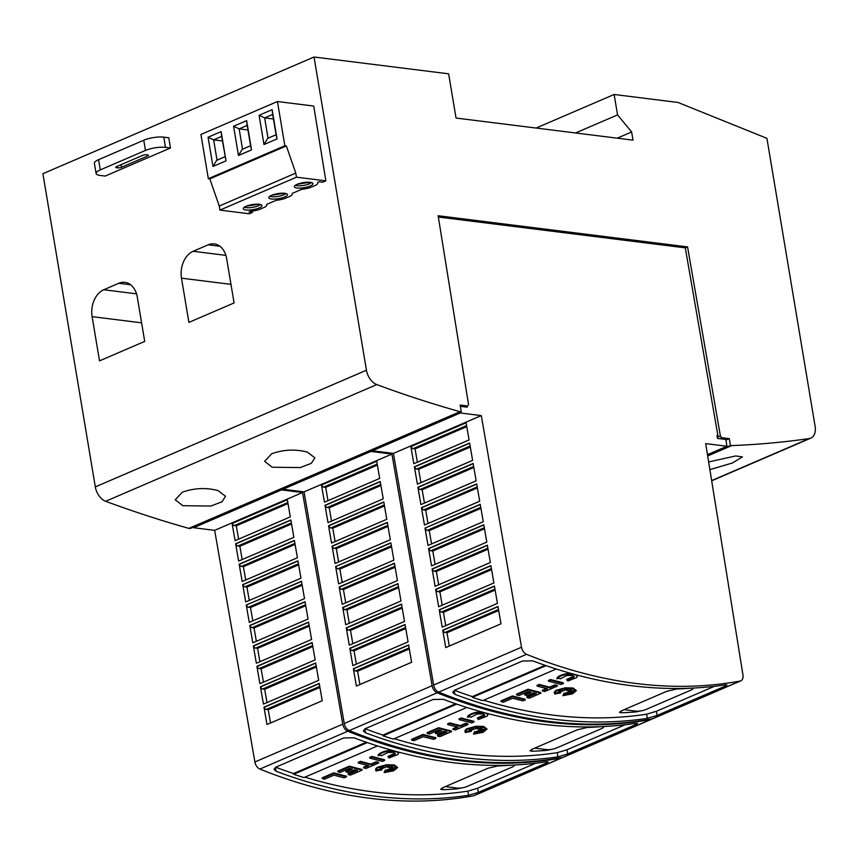 <?xml version="1.0" encoding="UTF-8"?>
<svg xmlns="http://www.w3.org/2000/svg" width="858" height="858" viewBox="0 0 858 858"><rect width="100%" height="100%" fill="white"/><g stroke="black" fill="none" stroke-linecap="round" stroke-linejoin="round"><path stroke-width="1.29" d="M548.219 721.31A716.645 463.427 66.7 0 0 652.262 718.865A7.164 4.633 66.7 0 0 652.917 718.672L740.786 680.855A7.164 4.633 -113.3 0 1 740.132 681.048A716.645 463.427 -113.3 0 1 636.089 683.494A716.645 463.427 -113.3 0 1 526.522 654.311A7.164 4.633 -113.3 0 1 521.514 647.232L433.644 685.049A7.164 4.633 66.7 0 0 438.653 692.127A716.645 463.427 66.7 0 0 548.219 721.31M631.07 685.649A716.645 463.427 66.7 0 0 725.139 684.877L727.037 684.931L724.871 686.282L657.089 715.454L647.318 718.371A716.645 463.427 -113.3 0 1 553.249 719.154A716.645 463.427 -113.3 0 1 454.89 694.347L452.692 692.449L454.697 690.186L522.49 661.014L532.721 660.853A716.645 463.427 66.7 0 0 631.07 685.649M501.029 701.597L500.922 700.911L512.483 695.935A712.344 460.649 66.7 0 0 525.15 699.227L525.268 699.903L523.005 700.879A712.344 460.649 -113.3 0 1 512.634 698.219L503.335 702.219A712.344 460.649 -113.3 0 1 501.029 701.597L512.591 696.621A712.344 460.649 66.7 0 0 525.268 699.903M568.779 690.164L568.886 690.797L572.361 688.91L567.685 690.551L567.653 689.51M562.344 690.047L562.601 691.14L558.408 690.572L561.389 691.548L558.558 691.645L560.724 692.932L554.729 694.015L554.6 692.492L556.252 691.012L563.245 688.77L571.525 688.438L576.394 690.593L572.458 693.854L562.859 695.688L564.274 693.661L565.669 695.184L566.119 693.371A712.344 460.649 66.7 0 0 568.564 693.854L567.653 692.856L572.35 693.393L568.704 692.406L572.726 692.149L569.766 691.805L575.107 690.862L568.886 690.797M554.418 693.382L554.482 691.816L556.134 690.325L565.261 687.805L573.058 688.009L576.394 690.593M562.859 695.688L564.167 692.974L565.561 694.497L566.001 692.685A712.344 460.649 66.7 0 0 567.835 693.05M567.653 692.856L567.546 692.181L568.693 692.309M568.704 692.406L568.597 691.72L569.733 691.655M577.037 675.074L577.348 676.211L574.796 674.495L565.261 674.624L565.143 673.948L570.752 673.358M577.348 676.211L576.662 677.573L567.781 681.07L566.698 679.429L573.981 676.211M556.885 678.228C557.968 676.394 560.8 674.956 565.39 673.895M548.498 681.166L548.38 680.491L550.643 679.515A712.344 460.649 66.7 0 0 563.309 682.796L563.427 683.483L561.164 684.448A712.344 460.649 -113.3 0 1 548.498 681.166L550.75 680.201A712.344 460.649 66.7 0 0 563.427 683.483M537.108 686.068L536.99 685.392L539.253 684.416A712.344 460.649 66.7 0 0 549.635 687.14L554.954 684.845A712.344 460.649 66.7 0 0 557.25 685.413L557.357 686.089L544.723 691.527A712.344 460.649 -113.3 0 1 542.428 690.969L547.49 688.792A712.344 460.649 -113.3 0 1 537.108 686.068L539.371 685.102A712.344 460.649 66.7 0 0 549.742 687.816L555.072 685.531A712.344 460.649 66.7 0 0 557.357 686.089M542.428 690.969L542.31 690.282L546.417 688.524M535.242 693.328L526.876 696.932L526.984 697.618L536.314 693.596A712.344 460.649 -113.3 0 1 533.386 692.856L527.08 695.57A712.344 460.649 -113.3 0 1 524.785 694.969L524.678 694.294L530.04 691.988M524.785 694.969L531.091 692.267A712.344 460.649 -113.3 0 1 528.238 691.505L518.908 695.516A712.344 460.649 -113.3 0 1 516.602 694.894L516.495 694.208L528.078 689.221A712.344 460.649 66.7 0 0 540.755 692.513L540.862 693.189L529.279 698.176A712.344 460.649 -113.3 0 1 526.984 697.618M714.457 686.293L656.391 711.282L646.621 714.21A712.344 460.649 -113.3 0 1 629.386 716.344A712.355 460.649 -113.3 0 1 624.581 716.784A712.344 460.649 -113.3 0 1 610.081 717.642A712.355 460.649 -113.3 0 1 605.222 717.792A712.344 460.649 -113.3 0 1 552.563 715.068A712.344 460.649 -113.3 0 1 483.665 700.225M566.816 680.115L573.712 677.402L574.131 676.544L572.543 675.471L566.57 675.557M458.848 759.78A716.645 463.427 66.7 0 0 562.891 757.335A7.164 4.633 66.7 0 0 563.545 757.131L651.415 719.315A7.164 4.633 -113.3 0 1 650.761 719.508A716.645 463.427 -113.3 0 1 546.718 721.953A716.645 463.427 -113.3 0 1 437.151 692.771A7.164 4.633 -113.3 0 1 432.132 685.703L344.262 723.519A7.164 4.633 66.7 0 0 349.281 730.587A716.645 463.427 66.7 0 0 458.848 759.78M541.698 724.12A716.645 463.427 66.7 0 0 635.767 723.337L637.655 723.401L635.499 724.742L567.717 753.925L557.936 756.831A716.645 463.427 -113.3 0 1 463.867 757.614A716.645 463.427 -113.3 0 1 365.519 732.807L363.32 730.919L365.326 728.656L433.108 699.474L443.35 699.313A716.645 463.427 66.7 0 0 541.698 724.12M411.658 740.057L411.54 739.381L423.101 734.405A712.344 460.649 66.7 0 0 435.778 737.687L435.885 738.373L433.633 739.339A712.344 460.649 -113.3 0 1 423.262 736.679L413.953 740.69A712.344 460.649 -113.3 0 1 411.658 740.057L423.219 735.081A712.344 460.649 66.7 0 0 435.885 738.373M479.397 728.624L479.504 729.257L482.99 727.37L478.303 729.01L478.281 727.97M472.973 728.517L473.219 729.611L469.026 729.043L472.018 730.019L469.187 730.115L471.342 731.391L465.347 732.485L465.218 730.962L466.87 729.472L473.873 727.241L482.142 726.908L487.022 729.064L483.086 732.314L473.477 734.158L474.903 732.121L476.297 733.644L476.737 731.831A712.344 460.649 66.7 0 0 479.193 732.314L478.281 731.327L482.968 731.853L479.332 730.866L483.344 730.608L480.383 730.265L485.735 729.321L479.504 729.257M465.047 731.842L465.111 730.276L466.763 728.796L475.879 726.276L483.676 726.469L487.022 729.064M473.477 734.158L474.785 731.445L476.179 732.968L476.63 731.155A712.344 460.649 66.7 0 0 478.453 731.509M478.281 731.327L478.163 730.641L479.311 730.78M479.332 730.866L479.214 730.19L480.362 730.115M487.666 713.545L487.966 714.671L485.424 712.966L475.879 713.095L475.772 712.408L481.381 711.829M487.966 714.671L487.29 716.044L478.399 719.54L477.327 717.899L484.598 714.682M467.503 716.687C468.597 714.864 471.428 713.416 476.008 712.355M459.116 719.637L458.998 718.95L461.261 717.985A712.344 460.649 66.7 0 0 473.938 721.267L474.045 721.943L471.782 722.919A712.344 460.649 -113.3 0 1 459.116 719.637L461.379 718.661A712.344 460.649 66.7 0 0 474.045 721.943M447.726 724.538L447.619 723.852L449.882 722.886A712.344 460.649 66.7 0 0 460.253 725.6L465.583 723.315A712.344 460.649 66.7 0 0 467.867 723.873L467.985 724.56L455.341 729.997A712.344 460.649 -113.3 0 1 453.056 729.429L458.108 727.252A712.344 460.649 -113.3 0 1 447.726 724.538L449.989 723.562A712.344 460.649 66.7 0 0 460.371 726.286L465.69 723.991A712.344 460.649 66.7 0 0 467.985 724.56M453.056 729.429L452.938 728.753L457.035 726.983M445.87 731.799L437.494 735.403L437.612 736.078L446.943 732.067A712.344 460.649 -113.3 0 1 444.004 731.327L437.709 734.03A712.344 460.649 -113.3 0 1 435.414 733.44L435.296 732.753L440.658 730.448M435.414 733.44L441.709 730.726A712.344 460.649 -113.3 0 1 438.856 729.965L429.526 733.987A712.344 460.649 -113.3 0 1 427.23 733.354L427.112 732.678L438.706 727.691A712.344 460.649 66.7 0 0 451.372 730.973L451.49 731.66L439.897 736.647A712.344 460.649 -113.3 0 1 437.612 736.078M625.074 724.763L567.009 749.753L557.239 752.67A712.344 460.649 -113.3 0 1 540.014 754.815A712.355 460.649 -113.3 0 1 535.199 755.244A712.344 460.649 -113.3 0 1 520.709 756.112A712.355 460.649 -113.3 0 1 515.851 756.263A712.344 460.649 -113.3 0 1 463.181 753.528A712.344 460.649 -113.3 0 1 394.283 738.695M477.434 718.575L484.33 715.872L484.759 715.014L483.161 713.931L477.198 714.028M369.466 798.24A716.645 463.427 66.7 0 0 473.519 795.795A7.164 4.633 66.7 0 0 474.174 795.602L562.044 757.786A7.164 4.633 -113.3 0 1 561.389 757.979A716.645 463.427 -113.3 0 1 457.335 760.424A716.645 463.427 -113.3 0 1 347.769 731.241A7.164 4.633 -113.3 0 1 342.76 724.163L254.89 761.979A7.164 4.633 66.7 0 0 259.899 769.058A716.645 463.427 66.7 0 0 369.466 798.24M452.316 762.59A716.645 463.427 66.7 0 0 546.385 761.807L548.283 761.872L546.117 763.212L478.335 792.384L468.565 795.302A716.645 463.427 -113.3 0 1 374.496 796.085A716.645 463.427 -113.3 0 1 276.137 771.278L273.938 769.379L275.944 767.116L343.736 737.944L353.968 737.783A716.645 463.427 66.7 0 0 452.316 762.59M322.276 778.528L322.168 777.841L333.73 772.865A712.344 460.649 66.7 0 0 346.396 776.158L346.514 776.833L344.251 777.809A712.344 460.649 -113.3 0 1 333.88 775.149L324.581 779.15A712.344 460.649 -113.3 0 1 322.276 778.528L333.848 773.551A712.344 460.649 66.7 0 0 346.514 776.833M390.025 767.095L390.133 767.728L393.618 765.84L388.931 767.481L388.899 766.441M383.601 766.977L383.848 768.071L379.654 767.502L382.647 768.489L379.804 768.575L381.971 769.862L375.976 770.945L375.847 769.422L377.499 767.942L384.502 765.701L392.771 765.368L397.64 767.524L393.704 770.784L384.105 772.618L385.521 770.591L386.915 772.114L387.366 770.302A712.344 460.649 66.7 0 0 389.811 770.784L388.899 769.787L393.597 770.323L389.95 769.336L393.972 769.079L391.012 768.736L396.364 767.792L390.133 767.728M375.665 770.312L375.729 768.747L377.381 767.256L386.508 764.735L394.305 764.939L397.64 767.524M384.105 772.618L385.414 769.905L386.808 771.428L387.248 769.626A712.344 460.649 66.7 0 0 389.082 769.98M388.899 769.787L388.792 769.111L389.94 769.24M389.95 769.336L389.843 768.661L390.98 768.586M398.284 752.005L398.595 753.142L396.042 751.426L386.508 751.554L386.39 750.879L391.999 750.289M398.595 753.142L397.908 754.504L389.028 758L387.945 756.37L395.227 753.152M378.131 755.158C379.215 753.335 382.046 751.887 386.636 750.825M369.744 758.097L369.626 757.421L371.889 756.445A712.344 460.649 66.7 0 0 384.556 759.727L384.674 760.413L382.411 761.389A712.344 460.649 -113.3 0 1 369.744 758.097L371.997 757.131A712.344 460.649 66.7 0 0 384.674 760.413M358.354 762.998L358.236 762.322L360.499 761.346A712.344 460.649 66.7 0 0 370.881 764.07L376.201 761.775A712.344 460.649 66.7 0 0 378.496 762.344L378.603 763.019L365.969 768.457A712.344 460.649 -113.3 0 1 363.674 767.899L368.736 765.722A712.344 460.649 -113.3 0 1 358.354 762.998L360.617 762.033A712.344 460.649 66.7 0 0 370.999 764.746L376.319 762.462A712.344 460.649 66.7 0 0 378.603 763.019M363.674 767.899L363.556 767.224L367.664 765.454M356.488 770.259L348.123 773.862L348.23 774.549L357.561 770.527A712.344 460.649 -113.3 0 1 354.633 769.787L348.327 772.5A712.344 460.649 -113.3 0 1 346.031 771.9L345.924 771.224L351.287 768.918M346.031 771.9L352.338 769.197A712.344 460.649 -113.3 0 1 349.485 768.436L340.154 772.447A712.344 460.649 -113.3 0 1 337.848 771.825L337.741 771.149L349.324 766.151A712.344 460.649 66.7 0 0 362.001 769.444L362.108 770.119L350.525 775.106A712.344 460.649 -113.3 0 1 348.23 774.549M535.703 763.223L477.638 788.212L467.867 791.14A712.344 460.649 -113.3 0 1 450.632 793.285A712.355 460.649 -113.3 0 1 445.828 793.714A712.344 460.649 -113.3 0 1 431.327 794.583A712.355 460.649 -113.3 0 1 426.469 794.722A712.344 460.649 -113.3 0 1 373.809 791.998A712.344 460.649 -113.3 0 1 304.912 777.166M388.063 757.046L394.959 754.332L395.377 753.474L393.79 752.402L387.816 752.487M708.644 461.947L735.703 455.952L742.449 456.906L732.421 462.988L709.877 469.637M307.346 452.102L314.897 457.829L311.336 463.341L300.214 467.578L272.201 467.224L264.629 461.325L271.707 453.732C283.537 449.538 295.42 448.991 307.346 452.102M217.975 490.561L225.525 496.289L221.954 501.801L210.843 506.048L182.829 505.694L175.246 499.796L182.325 492.202C194.165 488.009 206.049 487.462 217.975 490.561M295.409 185.21A8.601 2.327 170.5 0 0 309.277 183.869A8.601 2.327 170.5 0 0 311.443 182.529M244.391 207.164A8.601 2.327 170.5 0 0 258.269 205.823A8.601 2.327 170.5 0 0 260.424 204.483M269.905 196.192A8.601 2.327 170.5 0 0 283.773 194.852A8.601 2.327 170.5 0 0 285.929 193.511M170.474 147.984L168.769 137.773L163.781 137.151A14.329 3.882 170.5 0 0 143.769 140.229L98.573 159.674A14.329 3.882 170.5 0 0 94.412 163.288L96.117 173.498A14.329 3.882 -9.5 0 1 100.289 169.884L145.474 150.44A14.329 3.882 -9.5 0 1 165.487 147.362L170.474 147.984L105.202 176.072L100.214 175.45A14.329 3.882 -9.5 0 1 96.117 173.498M147.651 156.006L121.536 167.246A2.864 0.772 -9.5 0 1 117.535 167.857L116.538 167.728A2.864 0.772 -9.5 0 1 115.723 167.342A2.864 0.772 -9.5 0 1 116.559 166.613L142.664 155.384A2.864 0.772 -9.5 0 1 146.664 154.762L147.662 154.89A2.864 0.772 -9.5 0 1 148.488 155.277A2.864 0.772 -9.5 0 1 147.651 156.006L147.458 154.869M707.678 455.952L731.713 445.602A1648.293 1065.883 -113.3 0 0 809.244 438.577A14.329 9.266 -113.3 0 0 810.799 438.148A14.329 9.266 -113.3 0 0 815.1 426.222L766.923 138.331L677.949 102.445L614.135 94.477L617.556 114.897L631.638 131.971L633 140.144L456.038 118.05L448.637 73.82L314.039 57.014L42.9 173.702L95.313 486.904A14.329 9.266 66.7 0 0 105.641 501.286A1648.293 1065.883 66.7 0 0 188.889 528.378L190.133 528.539L461.272 411.84L460.027 411.69L188.889 528.378M284.845 145.753L208.333 178.689L200.922 134.459L277.445 101.523L284.845 145.753L286.347 145.946L295.774 173.102L296.45 177.188L325.858 180.856L322.747 182.196L319.262 181.757L317.653 182.454A14.329 3.882 -9.5 0 1 317.782 182.797A14.329 3.882 -9.5 0 1 316.27 184.985L309.942 187.709A14.329 3.882 -9.5 0 1 301.587 189.371L292.149 193.436A14.329 3.882 -9.5 0 1 292.267 193.779A14.329 3.882 -9.5 0 1 290.755 195.967L284.438 198.681A14.329 3.882 -9.5 0 1 276.083 200.343L266.645 204.408A14.329 3.882 -9.5 0 1 266.763 204.751A14.329 3.882 -9.5 0 1 265.251 206.939L258.923 209.663A14.329 3.882 -9.5 0 1 250.579 211.325L248.97 212.012L252.445 212.452L249.335 213.792L219.938 210.113L296.45 177.188M325.858 180.856L313.749 106.06L277.445 101.523M208.333 178.689L209.824 178.872L219.251 206.038L219.938 210.113M271.557 195.324A9.459 2.563 170.5 0 0 268.801 197.705A9.459 2.563 170.5 0 0 274.742 199.077A9.459 2.563 170.5 0 0 284.717 196.965A9.459 2.563 170.5 0 0 287.462 194.584A9.459 2.563 170.5 0 0 281.531 193.2A9.459 2.563 170.5 0 0 271.557 195.324M246.042 206.295A9.459 2.563 170.5 0 0 243.297 208.676A9.459 2.563 170.5 0 0 249.228 210.06A9.459 2.563 170.5 0 0 259.202 207.936A9.459 2.563 170.5 0 0 261.958 205.555A9.459 2.563 170.5 0 0 256.016 204.183A9.459 2.563 170.5 0 0 246.042 206.295M297.061 184.341A9.459 2.563 170.5 0 0 294.315 186.722A9.459 2.563 170.5 0 0 300.246 188.106A9.459 2.563 170.5 0 0 310.221 185.982A9.459 2.563 170.5 0 0 312.966 183.601A9.459 2.563 170.5 0 0 307.035 182.218A9.459 2.563 170.5 0 0 297.061 184.341M282.539 193.179L273.788 194.519M271.793 195.216L284.524 193.264M257.035 204.15L248.273 205.502M246.289 206.199L259.019 204.236M308.043 182.196L299.292 183.537M297.297 184.245L310.028 182.282M226.019 160.864L221.117 131.606L208.065 137.226L212.956 166.484L226.019 160.864L221.675 136.401L213.631 139.854L222.436 140.959M277.027 138.91L272.136 109.652L259.084 115.272L263.974 144.53L277.027 138.91L276.104 134.749L267.685 138.374L263.974 144.53M233.569 126.244L238.47 155.502L251.523 149.882L246.621 120.624L233.569 126.244L239.146 128.882L247.941 129.976M217.031 160.167L213.631 139.854L208.065 137.226M221.117 131.606L221.675 136.401M225.086 156.703L216.666 160.328L212.956 166.484M276.083 134.76L272.683 114.446L264.65 117.9L273.445 119.005M259.084 115.272L264.65 117.9L268.05 138.213M272.136 109.652L272.683 114.446M238.47 155.502L242.181 149.356L250.59 145.731L247.179 125.418L239.146 128.882L242.546 149.195M246.621 120.624L247.179 125.418M251.523 149.882L250.59 145.731M219.251 206.038L295.774 173.102M209.824 178.872L286.347 145.946M252.231 211.111L252.445 212.452M226.684 258.741L234.084 302.938L188.889 322.394L181.499 278.185A21.504 15.337 97.1 0 1 193.147 251.287L208.204 244.809A21.504 15.337 97.1 0 1 214.286 243.887A21.504 15.337 97.1 0 1 226.684 258.741M137.312 297.2L144.712 341.409L99.517 360.853L92.117 316.656A21.504 15.337 97.1 0 1 103.764 289.757L118.833 283.269A21.504 15.337 97.1 0 1 124.914 282.346A21.504 15.337 97.1 0 1 137.312 297.2M546.074 665.647L472.426 697.35A716.645 463.427 -113.3 0 0 482.732 700.632L556.22 669.004M545.055 665.304L472.297 696.61A712.344 460.649 -113.3 0 1 454.472 690.282M472.426 697.35L472.297 696.61M456.692 704.118L383.043 735.81A716.645 463.427 -113.3 0 0 393.361 739.092L466.838 707.475M455.684 703.764L382.925 735.081A712.344 460.649 -113.3 0 1 365.1 728.753M383.043 735.81L382.925 735.081M367.321 742.578L293.672 774.281A716.645 463.427 -113.3 0 0 303.979 777.562L377.466 745.934M366.302 742.234L293.543 773.541A712.344 460.649 -113.3 0 1 275.718 767.224M293.672 774.281L293.543 773.541M513.384 765.046L514.285 765.357A7.164 1.941 -9.5 0 1 514.253 765.518A7.164 1.941 -9.5 0 1 512.183 767.063L466.999 786.518A7.164 1.941 -9.5 0 1 462.58 787.762A7.164 1.941 -9.5 0 1 456.992 788.052L445.356 786.604M462.58 787.762L457.121 788.845A712.344 460.649 -113.3 0 1 442.631 789.714L440.669 789.263L442.792 787.708L487.988 768.253L497.854 765.947A712.344 460.649 66.7 0 0 511.979 765.111M333.73 772.865L333.848 773.551M381.724 768.511L381.831 769.176L376.93 769.819L381.971 769.862M382.539 767.899L382.647 768.489M388.931 767.481L389.232 766.183L387.569 767.449L386.658 765.797L385.499 767.599L383.472 766.945L383.848 768.071M390.905 768.135L391.012 768.736M387.248 769.626L387.366 770.302M386.808 771.428L386.915 772.114M385.414 769.905L385.521 770.591M378.239 755.834C379.333 754.01 382.164 752.563 386.754 751.501M381.681 755.394L378.593 755.308L378.475 754.632M388.009 752.445L381.413 755.812M371.889 756.445L371.997 757.131M376.201 761.775L376.319 762.462M370.881 764.07L370.999 764.746M360.499 761.346L360.617 762.033M337.848 771.825L349.442 766.837A712.344 460.649 66.7 0 0 362.108 770.119M349.324 766.151L349.442 766.837M300.954 578.174L245.72 601.941L242.707 584.598L297.941 560.821L300.954 578.174M297.404 557.743L242.171 581.51L239.167 564.167L294.391 540.39L297.404 557.743M293.865 537.312L238.631 561.078L235.618 543.736L290.851 519.969L293.865 537.312M290.315 516.881L235.081 540.658L232.068 523.305L287.301 499.538L290.315 516.881M322.233 700.75L266.999 724.517L263.985 707.174L319.219 683.408L322.233 700.75M318.683 680.319L263.449 704.096L260.446 686.743L315.68 662.977L318.683 680.319M315.143 659.888L259.91 683.665L256.896 666.312L312.13 642.545L315.143 659.888M311.593 639.457L256.36 663.234L253.346 645.881L308.58 622.114L311.593 639.457M308.043 619.026L252.81 642.803L249.807 625.45L305.03 601.683L308.043 619.026M246.257 605.029L301.49 581.252L304.504 598.605L249.27 622.372L246.257 605.029L301.523 581.456M245.71 579.987L243.404 566.677L241.398 566.43A2.145 1.394 -113.3 0 1 239.564 564.21L239.167 564.167M242.171 559.555L239.854 546.246L237.848 545.999A2.145 1.394 -113.3 0 1 236.014 543.79L235.618 543.736M238.621 539.135L236.304 525.815L234.298 525.568A2.145 1.394 -113.3 0 1 232.464 523.359L232.068 523.305M270.538 722.994L268.232 709.684L266.216 709.437A2.145 1.394 -113.3 0 1 264.382 707.228L263.985 707.174M266.988 702.573L264.682 689.253L262.677 689.006A2.145 1.394 -113.3 0 1 260.843 686.797L260.446 686.743M263.449 682.142L261.132 668.822L259.127 668.575A2.145 1.394 -113.3 0 1 257.293 666.366L256.896 666.312M259.899 661.711L257.593 648.391L255.577 648.144A2.145 1.394 -113.3 0 1 253.743 645.935L253.346 645.881M256.349 641.28L254.043 627.97L252.037 627.713A2.145 1.394 -113.3 0 1 250.204 625.503L249.807 625.45M252.81 620.849L250.493 607.539L248.488 607.282A2.145 1.394 -113.3 0 1 246.654 605.072M249.26 600.418L246.943 587.108L244.938 586.851A2.145 1.394 -113.3 0 1 243.104 584.641L242.707 584.598M298.638 564.854L246.943 587.108M297.973 561.025L243.104 584.641M295.098 544.422L243.404 566.677M294.433 540.604L239.564 564.21M291.548 524.002L239.854 546.246M290.883 520.173L236.014 543.79M287.998 503.571L236.304 525.815M287.333 499.742L232.464 523.359M319.916 687.44L268.232 709.684M319.262 683.611L264.382 707.228M316.377 667.009L264.682 689.253M315.712 663.18L260.843 686.797M312.827 646.578L261.132 668.822M312.162 642.749L257.293 666.366M309.277 626.147L257.593 648.391M308.612 622.318L253.743 645.935M305.738 605.716L254.043 627.97M305.073 601.887L250.204 625.503M302.188 585.285L250.493 607.539M342.76 724.163L302.542 492.524L214.672 530.341L254.89 761.979M562.741 757.357A7.164 4.633 -113.3 0 1 562.044 757.786M193.533 527.069L193.64 527.724L214.672 530.341M281.403 489.253L281.51 489.897L193.64 527.724M302.542 492.524L281.51 489.897M731.713 445.602L730.458 445.452L729.321 438.642L725.922 440.111M729.321 438.642L721.846 437.709L719.583 438.685L725.814 439.468L726.962 446.267L707.464 454.654M603.657 726.855A7.164 1.941 -9.5 0 1 603.624 727.058A7.164 1.941 -9.5 0 1 601.565 728.603L556.37 748.047A7.164 1.941 -9.5 0 1 551.951 749.291A7.164 1.941 -9.5 0 1 546.364 749.581L534.738 748.133M551.951 749.291L546.503 750.385A712.344 460.649 -113.3 0 1 532.003 751.254L530.04 750.793L532.164 749.238L577.359 729.793L587.237 727.477A712.344 460.649 66.7 0 0 601.351 726.64M602.756 726.576L603.624 727.058M423.101 734.405L423.219 735.081M471.106 730.051L471.214 730.716L466.302 731.348L471.342 731.391M471.921 729.439L472.018 730.019M478.303 729.01L478.614 727.723L476.941 728.989L476.029 727.327L474.882 729.128L472.855 728.474L473.219 729.611M480.19 729.171L480.383 730.265M476.63 731.155L476.737 731.831M476.179 732.968L476.297 733.644M474.785 731.445L474.903 732.121M467.621 717.374C468.704 715.54 471.546 714.103 476.126 713.041M471.063 716.934L467.964 716.838L467.857 716.162M477.391 713.985L470.785 717.342M461.261 717.985L461.379 718.661M465.583 723.315L465.69 723.991M460.253 725.6L460.371 726.286M449.882 722.886L449.989 723.562M427.23 733.354L438.824 728.367A712.344 460.649 66.7 0 0 451.49 731.66M438.706 727.691L438.824 728.367M390.326 539.703L335.092 563.481L332.089 546.128L387.323 522.361L390.326 539.703M386.786 519.272L331.553 543.05L328.539 525.697L383.773 501.93L386.786 519.272M383.236 498.841L328.003 522.619L324.989 505.265L380.223 481.499L383.236 498.841M379.686 478.421L324.453 502.187L321.45 484.845L376.683 461.068L379.686 478.421M411.604 662.279L356.381 686.057L353.367 668.704L408.601 644.937L411.604 662.279M408.065 641.859L352.831 665.626L349.817 648.273L405.051 624.506L408.065 641.859M404.515 621.428L349.281 645.195L346.267 627.852L401.501 604.075L404.515 621.428M400.965 600.997L345.742 624.763L342.728 607.421L397.962 583.644L400.965 600.997M397.426 580.566L342.192 604.332L339.178 586.99L394.412 563.213L397.426 580.566M335.628 566.559L390.862 542.792L393.876 560.135L338.642 583.901L335.628 566.559L390.905 542.996M335.092 541.527L332.775 528.206L330.77 527.96A2.145 1.394 -113.3 0 1 328.936 525.75L328.539 525.697M331.542 521.096L329.236 507.775L327.22 507.528A2.145 1.394 -113.3 0 1 325.386 505.319L324.989 505.265M327.992 500.664L325.686 487.355L323.68 487.097A2.145 1.394 -113.3 0 1 321.847 484.888L321.45 484.845M359.92 684.534L357.604 671.213L355.598 670.967A2.145 1.394 -113.3 0 1 353.764 668.757L353.367 668.704M356.37 664.103L354.054 650.793L352.048 650.536A2.145 1.394 -113.3 0 1 350.214 648.326L349.817 648.273M352.82 643.672L350.514 630.362L348.509 630.104A2.145 1.394 -113.3 0 1 346.675 627.895L346.267 627.852M349.27 623.24L346.964 609.931L344.959 609.673A2.145 1.394 -113.3 0 1 343.125 607.464L342.728 607.421M345.731 602.809L343.414 589.5L341.409 589.253A2.145 1.394 -113.3 0 1 339.575 587.044L339.178 586.99M342.181 582.378L339.875 569.069L337.859 568.822A2.145 1.394 -113.3 0 1 336.025 566.612M338.631 561.958L336.325 548.637L334.32 548.391A2.145 1.394 -113.3 0 1 332.486 546.181L332.089 546.128M388.02 526.394L336.325 548.637M387.355 522.565L332.486 546.181M384.47 505.963L332.775 528.206M383.805 502.134L328.936 525.75M380.92 485.531L329.236 507.775M380.266 481.703L325.386 505.319M377.381 465.1L325.686 487.355M376.716 461.272L321.847 484.888M409.298 648.97L357.604 671.213M408.633 645.141L353.764 668.757M405.748 628.539L354.054 650.793M405.083 624.71L350.214 648.326M402.209 608.107L350.514 630.362M401.544 604.279L346.675 627.895M398.659 587.676L346.964 609.931M397.994 583.858L343.125 607.464M395.109 567.256L343.414 589.5M394.444 563.427L339.575 587.044M391.57 546.825L339.875 569.069M432.132 685.703L391.924 454.064L304.054 491.881L344.262 723.519M652.123 718.897A7.164 4.633 -113.3 0 1 651.415 719.315M282.904 488.61L283.011 489.253L304.054 491.881M370.774 450.793L370.881 451.437L283.011 489.253M391.924 454.064L370.881 451.437M719.583 438.685L717.492 438.427L716.998 435.542L718.114 436.904L685.295 247.855L438.341 217.031M693.028 688.395A7.164 1.941 -9.5 0 1 693.007 688.588A7.164 1.941 -9.5 0 1 690.937 690.132L645.752 709.577A7.164 1.941 -9.5 0 1 641.334 710.832A7.164 1.941 -9.5 0 1 635.746 711.121L624.109 709.663M641.334 710.832L635.875 711.915A712.344 460.649 -113.3 0 1 621.385 712.784L619.422 712.333L621.546 710.778L666.741 691.323L676.608 689.017A712.344 460.649 66.7 0 0 690.733 688.18M692.127 688.116L693.007 688.588M512.483 695.935L512.591 696.621M560.478 691.58L560.585 692.245L555.684 692.878L560.724 692.932M561.293 690.969L561.389 691.548M567.685 690.551L567.985 689.253L566.323 690.518L565.411 688.856L564.253 690.669L562.226 690.014L562.601 691.14M569.562 690.701L569.766 691.805M566.001 692.685L566.119 693.371M565.561 694.497L565.669 695.184M564.167 692.974L564.274 693.661M556.992 678.903C558.086 677.08 560.918 675.632 565.497 674.57M560.435 678.464L557.346 678.378L557.228 677.691M566.763 675.514L560.167 678.882M550.643 679.515L550.75 680.201M554.954 684.845L555.072 685.531M549.635 687.14L549.742 687.816M539.253 684.416L539.371 685.102M516.602 694.894L528.196 689.907A712.344 460.649 66.7 0 0 540.862 693.189M528.078 689.221L528.196 689.907M479.708 501.244L424.474 525.01L421.46 507.668L476.694 483.891L479.708 501.244M476.158 480.812L420.924 504.579L417.91 487.237L473.144 463.459L476.158 480.812M472.608 460.381L417.385 484.148L414.371 466.806L469.605 443.028L472.608 460.381M469.069 439.95L413.835 463.717L410.821 446.375L466.055 422.608L469.069 439.95M500.986 623.82L445.752 647.586L442.739 630.244L497.972 606.467L500.986 623.82M497.436 603.389L442.202 627.155L439.199 609.813L494.423 586.046L497.436 603.389M493.897 582.957L438.663 606.735L435.649 589.382L490.883 565.615L493.897 582.957M490.347 562.526L435.113 586.304L432.1 568.951L487.333 545.184L490.347 562.526M486.797 542.095L431.563 565.872L428.56 548.519L483.783 524.753L486.797 542.095M425.01 528.088L480.244 504.322L483.258 521.675L428.024 545.441L425.01 528.088L480.276 504.525M424.463 503.056L422.157 489.746L420.152 489.489A2.145 1.394 -113.3 0 1 418.318 487.28L417.91 487.237M420.924 482.625L418.607 469.315L416.602 469.069A2.145 1.394 -113.3 0 1 414.768 466.849L414.371 466.806M417.374 462.194L415.058 448.884L413.052 448.637A2.145 1.394 -113.3 0 1 411.218 446.428L410.821 446.375M449.292 646.063L446.986 632.754L444.97 632.507A2.145 1.394 -113.3 0 1 443.136 630.287L442.739 630.244M445.742 625.632L443.436 612.322L441.43 612.076A2.145 1.394 -113.3 0 1 439.596 609.866L439.199 609.813M442.202 605.212L439.886 591.891L437.88 591.645A2.145 1.394 -113.3 0 1 436.046 589.435L435.649 589.382M438.653 584.781L436.336 571.46L434.33 571.214A2.145 1.394 -113.3 0 1 432.496 569.004L432.1 568.951M435.103 564.35L432.797 551.029L430.791 550.782A2.145 1.394 -113.3 0 1 428.957 548.573L428.56 548.519M431.563 543.918L429.247 530.609L427.241 530.351A2.145 1.394 -113.3 0 1 425.407 528.142M428.013 523.487L425.697 510.178L423.691 509.92A2.145 1.394 -113.3 0 1 421.857 507.711L421.46 507.668M477.391 487.923L425.697 510.178M476.726 484.094L421.857 507.711M473.852 467.492L422.157 489.746M473.187 463.663L418.318 487.28M470.302 447.072L418.607 469.315M469.637 443.243L414.768 466.849M466.752 426.641L415.058 448.884M466.087 422.812L411.218 446.428M498.67 610.499L446.986 632.754M498.005 606.681L443.136 630.287M495.13 590.079L443.436 612.322M494.465 586.25L439.596 609.866M491.58 569.648L439.886 591.891M490.915 565.819L436.046 589.435M488.03 549.217L436.336 571.46M487.365 545.388L432.496 569.004M484.491 528.785L432.797 551.029M483.826 524.957L428.957 548.573M480.941 508.354L429.247 530.609M740.786 680.855A7.164 4.633 -113.3 0 0 742.953 674.946L705.694 443.607L726.962 446.267M521.514 647.232L481.295 415.594L393.425 453.41L433.644 685.049M460.349 406.317L467.213 407.175L467.063 406.209M372.286 450.139L372.393 450.782L393.425 453.41M460.156 412.323L460.263 412.966L372.393 450.782M481.295 415.594L460.263 412.966M721.846 437.709L720.377 435.928L718.114 436.904M720.377 435.928L687.558 246.889L685.295 247.855M465.358 406.939L467.61 405.973L468.532 404.483L438.138 215.744L687.558 246.889M460.027 411.69A1648.293 1065.883 -113.3 0 1 376.78 384.588A14.329 9.266 -113.3 0 1 366.452 370.216L314.039 57.014M467.61 405.973L460.135 405.04L461.272 411.84M730.458 445.452L707.571 455.298M614.135 94.477L536.143 128.046M617.556 114.897L575.557 132.969M631.638 131.971L617.234 138.17M740.132 681.048L652.262 718.865M650.761 719.508L562.891 757.335M561.389 757.979L473.519 795.795M121.107 164.661L121.536 167.246M117.278 166.302L117.535 167.857M116.366 166.699L116.538 167.728M143.769 140.229L145.474 150.44M98.573 159.674L100.289 169.884M163.781 137.151L165.487 147.362M230.974 284.363L181.499 278.185M225.89 255.373L193.147 251.287M219.948 246.267L208.204 244.809M141.602 322.833L92.117 316.656M136.519 293.844L103.764 289.757M130.577 284.738L118.833 283.269M442.32 787.912L442.631 789.714M456.992 788.052L457.121 788.845M394.841 753.656L394.959 754.332M298.466 563.824L244.938 586.851M294.916 543.393L241.398 566.43M291.366 522.962L237.848 545.999M287.827 502.531L234.298 525.568M319.744 686.4L266.216 709.437M316.194 665.969L262.677 689.006M312.644 645.538L259.127 668.575M309.105 625.107L255.577 648.144M305.555 604.675L252.037 627.713M302.005 584.255L248.488 607.282M275.482 767.342L276.137 771.278M467.867 791.14L468.565 795.302M477.638 788.212L478.335 792.384M545.903 761.872L546.117 763.212M347.769 731.241L259.899 769.058M531.703 749.452L532.003 751.254M546.364 749.581L546.503 750.385M484.223 715.186L484.33 715.872M387.837 525.353L334.32 548.391M384.287 504.922L330.77 527.96M380.748 484.491L327.22 507.528M377.198 464.071L323.68 487.097M409.116 647.929L355.598 670.967M405.566 627.498L352.048 650.536M402.027 607.078L348.509 630.104M398.477 586.647L344.959 609.673M394.927 566.216L341.409 589.253M391.387 545.785L337.859 568.822M364.854 728.871L365.519 732.807M557.239 752.67L557.936 756.831M567.009 749.753L567.717 753.925M635.274 723.412L635.499 724.742M437.151 692.771L349.281 730.587M621.074 710.982L621.385 712.784M635.746 711.121L635.875 711.915M573.594 676.726L573.712 677.402M477.22 486.894L423.691 509.92M473.67 466.462L420.152 489.489M470.12 446.031L416.602 469.069M466.58 425.6L413.052 448.637M498.498 609.47L444.97 632.507M494.948 589.038L441.43 612.076M491.398 568.607L437.88 591.645M487.859 548.176L434.33 571.214M484.309 527.745L430.791 550.782M480.759 507.314L427.241 530.351M454.236 690.411L454.89 694.347M646.621 714.21L647.318 718.371M656.391 711.282L657.089 715.454M724.656 684.941L724.871 686.282M526.522 654.311L438.653 692.127M376.78 384.588L105.641 501.286M809.244 438.577L711.647 480.587M366.452 370.216L95.313 486.904M810.799 438.148L711.679 480.802"/></g></svg>
